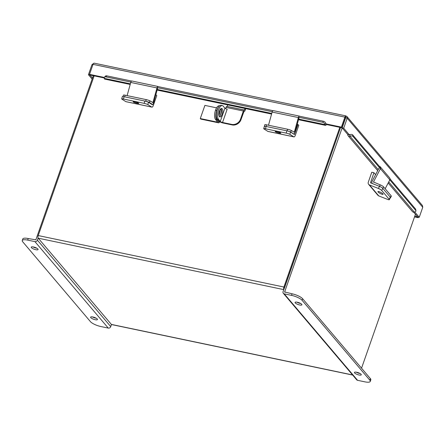 <?xml version="1.0" encoding="UTF-8"?>
<svg xmlns="http://www.w3.org/2000/svg" width="445" height="445" viewBox="0 0 445 445"><rect width="100%" height="100%" fill="white"/><g stroke="black" fill="none" stroke-linecap="round" stroke-linejoin="round"><path stroke-width="0.67" d="M94.145 75.861L38.22 235.561A2.036 0.834 -78.2 0 0 38.226 238.181L111.367 324.416L352.568 374.946M283.815 289.511A2.036 0.834 101.8 0 1 283.899 287.031L339.824 127.331M284.455 288.071L340.559 127.481L283.076 291.625A2.036 1.769 -40.3 0 0 284.249 293.85L291.497 295.369L292.053 293.8L284.628 291.948L343.863 122.965M352.668 375.068L111.595 324.566A2.036 0.834 -78.2 0 1 111.367 324.416M345.492 117.591L347.195 118.203L422.75 207.287L422.461 205.557L346.955 116.534L347.195 118.203L343.696 128.193L349.281 134.774L347.729 134.451L342.149 127.865L345.648 117.875L345.865 115.884L94.195 63.162M298.506 119.705L325.495 125.357A1.947 0.801 101.8 0 1 325.045 124.611L325.034 124.522A2.325 1.569 -143.9 0 0 322.681 122.275L323.437 121.24A2.325 1.569 36.1 0 1 325.784 123.488L326.402 124.517L341.949 127.776L345.515 117.597L344.892 117.13L341.393 127.12L341.949 127.776M414.746 211.965L419.251 217.277L417.705 216.954L413.678 212.204M422.75 207.287L419.251 217.277M349.586 134.674L349.281 134.774M343.696 128.193L342.149 127.865M325.846 123.86L341.393 127.12M94.446 63.312C93.973 62.945 93.5 63.296 93.027 64.364L89.528 74.354L104.38 77.469M89.528 74.354L90.085 75.01L104.247 77.975M92.143 79.082L88.438 74.716L89.99 75.044L92.516 78.02M93.75 63.285L91.937 64.725L88.438 74.716M346.955 116.534L346.065 116.023C345.676 115.672 345.281 116.045 344.892 117.13L93.027 64.364M91.937 64.725L92.833 64.914M418.356 217.093L418.166 217.644L414.529 216.882M417.644 216.887L414.707 216.376M418.166 217.644L417.61 216.988M325.495 125.357A1.947 0.801 101.8 0 0 326.391 124.505M130.196 84.444L104.725 79.11A1.947 0.801 -78.2 0 1 104.275 78.365L104.264 78.276A2.325 1.569 -143.9 0 1 104.458 77.335L105.215 76.301A2.325 1.569 36.1 0 1 106.817 75.861L106.06 76.896A2.325 1.569 -143.9 0 0 104.458 77.335M322.681 122.275L298.473 117.202M272.245 111.706L157.085 87.582M130.863 82.091L106.06 76.896M323.437 121.24L299.19 116.162M272.963 110.666L157.803 86.541M131.581 81.046L106.817 75.861M389.82 179.858L415.83 210.524A2.325 1.035 169 0 1 415.947 210.758A2.325 1.035 169 0 1 414.412 212.081L414.301 212.115A1.947 1.691 139.7 0 1 412.487 211.664L388.174 183.001M349.392 134.446L349.726 134.635A2.325 1.035 -11 0 1 352.635 134.835L352.93 136.359A2.325 1.035 169 0 0 350.02 136.159L349.915 136.192A1.947 1.691 -40.3 0 1 348.096 135.742L377.694 170.635M347.762 134.457A1.947 1.691 -40.3 0 0 348.096 135.742M380.358 168.705L352.93 136.359M415.83 210.524L415.535 209L390.059 178.962M380.642 167.86L352.635 134.835M415.535 209A2.325 1.035 -11 0 1 415.652 209.233L415.947 210.758M382.928 193.887A2.904 0.606 -152.4 0 0 380.18 192.101A2.904 0.606 -152.4 0 0 377.939 191.595A2.904 0.606 -152.4 0 0 378.094 191.995A2.904 0.606 -152.4 0 0 380.848 193.781A2.904 0.606 -152.4 0 0 383.084 194.287A2.904 0.606 -152.4 0 0 382.928 193.887M373.934 172.705L371.775 172.254L368.299 182.177A2.626 2.281 -40.3 0 0 368.644 184.364A2.626 2.281 -40.3 0 0 369.456 184.942L378.389 188.446L379.485 186.355L370.485 182.8L373.934 172.705L375.591 174.657M389.18 199.271L390.276 197.18L382.828 188.402A2.904 0.606 -152.4 0 0 379.485 186.355A2.904 0.606 27.6 0 1 382.828 188.402L381.738 190.493L389.18 199.271A2.904 0.606 -152.4 0 1 389.336 199.672A2.904 0.606 -152.4 0 1 387.695 199.421L378.762 195.911A2.626 2.281 139.7 0 1 377.95 195.338L368.644 184.364M381.738 190.493A2.904 0.606 -152.4 0 0 378.389 188.446M390.276 197.18A2.904 0.606 27.6 0 1 390.432 197.574L389.336 199.672M276.935 131.648A2.904 0.401 -164.6 0 0 275.199 131.548A2.904 0.401 -164.6 0 0 279.065 132.994A2.904 0.401 -164.6 0 0 280.801 133.094A2.904 0.401 -164.6 0 0 276.935 131.648M286.191 133.116L265.459 128.777A2.904 0.401 -164.6 0 0 263.724 128.672A2.904 0.401 -164.6 0 0 263.93 128.905L267.862 131.392A2.626 1.079 -78.2 0 0 268.018 131.453L293.928 136.882A2.626 1.079 101.8 0 1 293.778 136.821L289.845 134.334A2.904 0.401 -164.6 0 0 286.191 133.116L286.825 130.813A2.904 0.401 15.4 0 1 290.479 132.026L294.429 134.518L298.011 124.472L297.232 124.305M293.928 136.882A2.626 1.079 101.8 0 0 295.308 135.302L298.784 125.384L298.011 124.472M263.724 128.672L264.358 126.369A2.904 0.401 15.4 0 1 266.093 126.469A2.904 0.401 -164.6 0 0 264.358 126.369A2.904 0.401 -164.6 0 0 264.564 126.597M286.825 130.813L266.093 126.469L265.459 128.777M385.17 188.747L389.837 179.83L380.419 168.727L373.477 181.983L380.264 184.864A2.904 0.606 27.6 0 1 383.612 186.911L382.828 188.402L390.387 197.307L391.166 195.822L383.612 186.911M378.99 168.166L372.048 181.421A1.93 1.674 -40.3 0 0 372.782 183.724L379.485 186.355L380.264 184.864M390.31 197.808A2.904 0.606 -152.4 0 0 390.543 197.708A2.904 0.606 -152.4 0 0 390.387 197.307M391.166 195.822A2.904 0.606 27.6 0 1 391.322 196.217L390.543 197.708M380.419 168.727A1.93 1.674 -40.3 0 0 379.346 166.33M380.286 166.847L389.703 177.95A1.93 1.674 139.7 0 1 389.837 179.83M299.691 116.267A1.93 0.79 101.8 0 0 299.463 116.112A1.93 0.79 101.8 0 0 298.361 117.552L294.329 132.165L291.241 130.452L290.791 132.093L293.745 133.956A1.93 0.79 101.8 0 0 293.856 134.001A1.93 0.79 101.8 0 0 294.957 132.56L298.99 117.947M298.361 117.552L272.134 112.057L268.496 125.234M290.791 132.093A2.904 0.401 -164.6 0 0 287.136 130.875L266.093 126.469L266.544 124.828A2.904 0.401 15.4 0 0 264.808 124.728L264.358 126.369M287.136 130.875L287.587 129.234L266.544 124.828M287.587 129.234A2.904 0.401 15.4 0 1 291.241 130.452M272.134 112.057A1.93 0.79 -78.2 0 1 273.236 110.616L299.463 116.112M134.913 101.899A2.904 0.401 -164.6 0 0 133.177 101.799A2.904 0.401 -164.6 0 0 137.043 103.24A2.904 0.401 -164.6 0 0 138.779 103.34A2.904 0.401 -164.6 0 0 134.913 101.899M144.163 103.368L123.432 99.024A2.904 0.401 -164.6 0 0 121.696 98.924A2.904 0.401 -164.6 0 0 121.908 99.152L125.84 101.638A2.626 1.079 -78.2 0 0 125.996 101.699L151.906 107.128A2.626 1.079 101.8 0 1 151.756 107.067L147.818 104.581A2.904 0.401 -164.6 0 0 144.163 103.368L144.803 101.06A2.904 0.401 15.4 0 1 148.458 102.272L152.39 104.759L152.602 104.386M155.294 96.693L155.85 94.69M151.906 107.128A2.626 1.079 101.8 0 0 153.286 105.554L156.762 95.63L155.989 94.718M121.696 98.924L122.336 96.615A2.904 0.401 15.4 0 1 124.072 96.715L123.432 99.024M144.803 101.06L124.072 96.715M158.303 86.647A1.93 0.79 101.8 0 0 158.075 86.491A1.93 0.79 101.8 0 0 156.974 87.932L152.941 102.545L149.859 100.831L149.403 102.472L152.357 104.336A1.93 0.79 101.8 0 0 152.468 104.386A1.93 0.79 101.8 0 0 153.57 102.94L157.602 88.333M156.974 87.932L130.747 82.436L127.114 95.619M149.403 102.472A2.904 0.401 -164.6 0 0 145.749 101.26L124.706 96.849L125.162 95.208A2.904 0.401 15.4 0 0 123.426 95.108L123.026 96.543M145.749 101.26L146.205 99.619L125.162 95.208M146.205 99.619A2.904 0.401 15.4 0 1 149.859 100.831M130.747 82.436A1.93 0.79 -78.2 0 1 131.848 80.996L158.075 86.491M354.62 372.932A3.621 1.007 -160.7 0 0 358.281 374.796A3.621 1.007 -160.7 0 0 361.273 374.807A3.621 1.007 -160.7 0 0 361.09 374.29A3.621 1.007 -160.7 0 0 357.43 372.421A3.621 1.007 -160.7 0 0 354.437 372.415A3.621 1.007 -160.7 0 0 354.62 372.932M356.223 372.154A3.621 1.007 -160.7 0 0 360.038 373.494M295.246 302.923A3.621 1.007 -160.7 0 0 298.906 304.786A3.621 1.007 -160.7 0 0 301.899 304.797A3.621 1.007 -160.7 0 0 301.716 304.28A3.621 1.007 -160.7 0 0 298.055 302.411A3.621 1.007 -160.7 0 0 295.057 302.405A3.621 1.007 -160.7 0 0 295.246 302.923M296.843 302.144A3.621 1.007 -160.7 0 0 300.664 303.484M361.54 368.193L415.435 214.284M292.053 293.8A8.711 2.414 19.3 0 1 302.617 298.717L302.066 300.292L369.817 380.175A8.711 2.414 -160.7 0 1 370.262 381.426A8.711 2.414 -160.7 0 1 364.833 381.838L357.58 380.319A2.036 1.769 139.7 0 1 356.673 379.791L283.343 293.322M302.066 300.292A8.711 2.414 -160.7 0 0 291.497 295.369M369.817 380.175L370.368 378.6L302.617 298.717M370.368 378.6A8.711 2.414 19.3 0 1 370.813 379.852L370.262 381.426M37.892 249.011A3.621 1.007 -160.7 0 0 34.232 247.147A3.621 1.007 -160.7 0 0 31.239 247.136A3.621 1.007 -160.7 0 0 31.423 247.654A3.621 1.007 -160.7 0 0 35.083 249.523A3.621 1.007 -160.7 0 0 38.081 249.528A3.621 1.007 -160.7 0 0 37.892 249.011M97.271 319.021A3.621 1.007 -160.7 0 0 93.611 317.157A3.621 1.007 -160.7 0 0 90.613 317.146A3.621 1.007 -160.7 0 0 90.802 317.663A3.621 1.007 -160.7 0 0 94.457 319.532A3.621 1.007 -160.7 0 0 97.455 319.538A3.621 1.007 -160.7 0 0 97.271 319.021M93.328 75.689L35.85 239.833L28.23 238.531L27.679 240.105L34.932 241.624A2.036 1.769 -40.3 0 0 37.397 240.155L38.137 238.042M111.473 324.511L110.733 326.624A2.036 1.769 139.7 0 1 108.269 328.093L101.015 326.574A8.711 2.414 -160.7 0 1 90.446 321.652L22.695 241.768A8.711 2.414 -160.7 0 1 22.25 240.517L22.801 238.943A8.711 2.414 19.3 0 1 28.23 238.531M27.679 240.105A8.711 2.414 -160.7 0 0 22.25 240.517M33.025 246.875A3.621 1.007 -160.7 0 0 36.846 248.215M92.399 316.885A3.621 1.007 -160.7 0 0 96.22 318.225M222.2 114.326A4.355 1.791 101.8 0 0 221.699 108.419A4.355 1.791 101.8 0 0 219.407 111.033A4.355 1.791 101.8 0 0 219.913 116.94A4.355 1.791 101.8 0 0 222.2 114.326M219.346 116.534A4.355 1.791 101.8 0 0 220.959 114.065A4.355 1.791 101.8 0 0 221.02 108.563M232.134 124.923L231.689 124.394A7.315 6.358 -40.3 0 0 240.545 119.127L240.99 119.655A7.315 6.358 139.7 0 1 232.134 124.923L222.973 123.004A3.254 0.901 -160.7 0 1 219.029 121.168L217.277 119.104A7.315 3.004 -78.2 0 1 217.26 109.704A7.315 3.004 -78.2 0 1 221.104 105.304L222.344 105.565A7.315 3.004 101.8 0 0 218.501 109.965A7.315 3.004 101.8 0 0 218.523 119.366L217.277 119.104M231.689 124.394L222.528 122.475L227.172 109.203A1.858 0.517 19.3 0 1 224.92 108.157L220.269 121.424A1.858 0.517 -160.7 0 0 222.528 122.475M240.545 119.127L243.382 111.016A1.624 0.667 -78.2 0 1 244.238 110.043A1.624 0.667 -78.2 0 1 244.422 110.16L245.1 108.513M225.593 108.636L226.032 107.384A1.624 0.667 101.8 0 1 226.889 106.405L244.238 110.043M240.99 119.655L243.977 111.422A1.624 0.667 101.8 0 0 244.16 111.539A1.624 0.667 101.8 0 0 245.017 110.56L245.69 108.641M244.572 110.037L227.189 106.466M227.217 106.4L227.751 104.881M220.269 121.424L218.523 119.366M222.344 105.565A7.315 3.004 101.8 0 1 223.167 106.094L224.92 108.157M219.769 110.165A4.333 1.78 -78.2 0 1 219.29 114.499A4.333 1.78 -78.2 0 1 218.929 115.377M220.431 109.097A4.333 1.78 -78.2 0 1 220.531 114.76A4.333 1.78 -78.2 0 1 220.086 115.811M216.593 107.846L204.9 105.393L200.289 118.559L200.734 119.088L218.089 122.72A1.697 0.473 19.3 0 0 219.146 122.642A1.697 0.473 19.3 0 0 219.057 122.397L216.787 119.722L215.541 119.46L217.644 122.197L200.289 118.559M215.541 119.46A7.203 2.959 -78.2 0 1 215.525 110.21L216.765 110.471A7.203 2.959 101.8 0 0 216.787 119.722M218.334 107.362A7.203 2.959 101.8 0 0 216.804 110.366L215.525 110.21M215.558 110.104A7.203 2.959 -78.2 0 1 219.346 105.776L219.58 105.827M283.899 287.031L38.22 235.561M283.776 289.617L38.226 238.181M325.957 123.532L325.034 124.522M325.045 124.611L298.673 119.088M271.75 113.447L157.291 89.467M130.363 83.827L104.275 78.365M414.301 212.115L388.724 181.955M378.239 169.595L349.915 136.192M350.02 136.159L349.726 134.635M378.762 195.911L369.456 184.942M294.534 134.39L294.067 134.295M293.778 136.821L267.862 131.392M290.479 132.026L289.845 134.334M373.755 182.311L373.477 181.983M294.329 132.165L293.772 132.048M293.745 133.956L293.433 133.889M152.513 104.636L152.045 104.542M151.756 107.067L125.84 101.638M148.458 102.272L147.818 104.581M152.941 102.545L152.385 102.428M152.357 104.336L151.411 104.141M284.928 292.304L284.628 291.948M357.58 380.319L284.249 293.85M37.397 240.155L110.733 326.624M34.932 241.624L108.269 328.093M243.382 111.016L226.032 107.384M219.379 121.491L219.057 122.397M157.118 90.085L271.584 114.065M372.181 183.301L372.426 183.585M293.483 133.923L293.856 134.001M151.461 104.175L152.468 104.386M244.16 111.539L243.86 111.478M219.513 121.591L219.146 122.642"/></g></svg>
